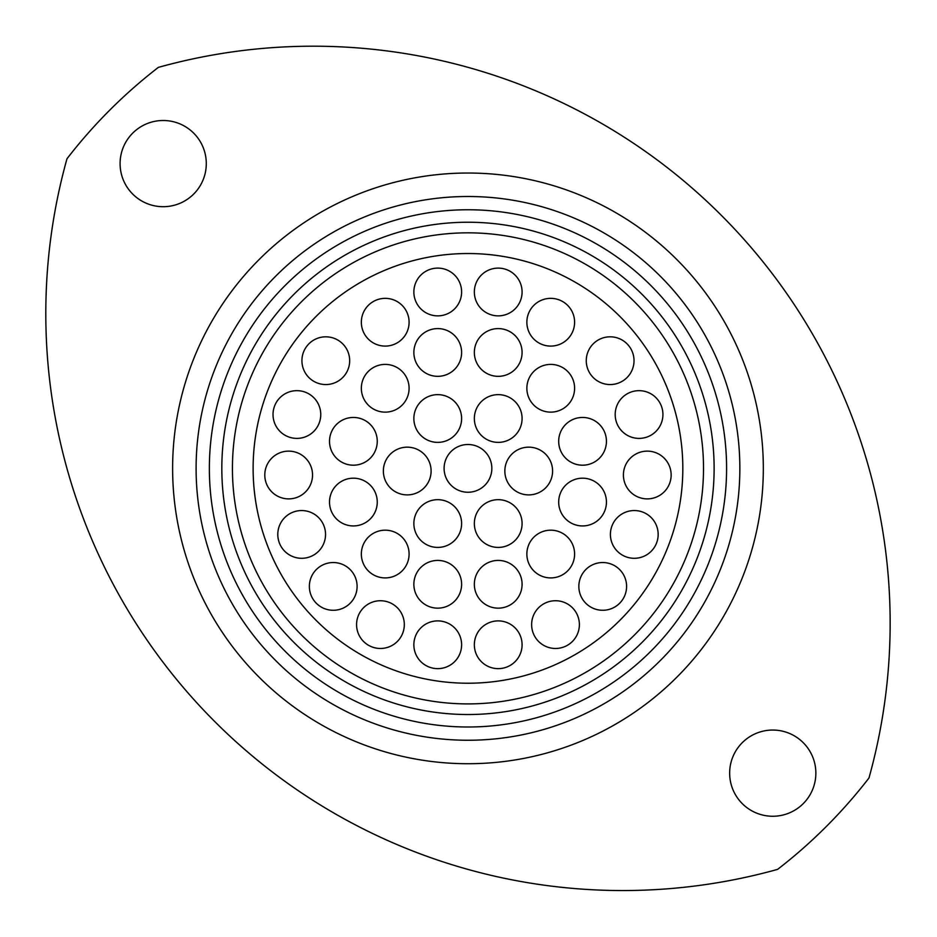 <?xml version="1.0" encoding="UTF-8"?>
<svg xmlns="http://www.w3.org/2000/svg" width="937" height="937" viewBox="0 0 937 937"><rect width="100%" height="100%" fill="white"/><g stroke="black" fill="none" stroke-linecap="round" stroke-linejoin="round"><path stroke-width="1.41" d="M120.088 163.6A43.102 43.102 0 0 0 163.19 206.702A43.102 43.102 0 0 0 206.292 163.6A43.102 43.102 0 0 0 163.19 120.498A43.102 43.102 0 0 0 120.088 163.6M729.654 773.154A43.102 43.102 0 0 0 772.756 816.256A43.102 43.102 0 0 0 815.858 773.154A43.102 43.102 0 0 0 772.756 730.052A43.102 43.102 0 0 0 729.654 773.154M868.974 778.003A576.911 576.911 0 0 0 158.353 67.382A506.624 506.624 0 0 0 66.984 158.751A576.911 576.911 0 0 0 777.605 869.372A506.624 506.624 0 0 0 868.974 778.003M726.585 468.371A258.612 258.612 0 0 0 467.973 209.759A258.612 258.612 0 0 0 209.361 468.371A258.612 258.612 0 0 0 467.973 726.995A258.612 258.612 0 0 0 726.585 468.371M196.102 468.371A271.882 271.882 0 0 1 467.973 196.501A271.882 271.882 0 0 1 739.855 468.371A271.882 271.882 0 0 1 467.973 740.253A271.882 271.882 0 0 1 196.102 468.371M703.511 468.371A235.538 235.538 0 0 0 467.973 232.833A235.538 235.538 0 0 0 232.435 468.371A235.538 235.538 0 0 0 467.973 703.91A235.538 235.538 0 0 0 703.511 468.371A235.538 235.538 0 0 1 467.973 703.91A235.538 235.538 0 0 1 232.435 468.371M409.094 322.223A23.87 23.87 0 0 1 385.212 346.093A23.87 23.87 0 0 1 361.342 322.223A23.87 23.87 0 0 1 385.212 298.353A23.87 23.87 0 0 1 409.094 322.223M461.613 291.993A23.87 23.87 0 0 1 437.731 315.863A23.87 23.87 0 0 1 413.861 291.993A23.87 23.87 0 0 1 437.731 268.111A23.87 23.87 0 0 1 461.613 291.993M461.613 352.464A23.87 23.87 0 0 1 437.731 376.334A23.87 23.87 0 0 1 413.861 352.464A23.87 23.87 0 0 1 437.731 328.594A23.87 23.87 0 0 1 461.613 352.464M461.613 418.511A23.87 23.87 0 0 1 437.731 442.381A23.87 23.87 0 0 1 413.861 418.511A23.87 23.87 0 0 1 437.731 394.641A23.87 23.87 0 0 1 461.613 418.511M349.677 360.686A23.87 23.87 0 0 1 325.807 384.557A23.87 23.87 0 0 1 301.925 360.686A23.87 23.87 0 0 1 325.807 336.816A23.87 23.87 0 0 1 349.677 360.686M409.094 388.269A23.87 23.87 0 0 1 385.212 412.139A23.87 23.87 0 0 1 361.342 388.269A23.87 23.87 0 0 1 385.212 364.399A23.87 23.87 0 0 1 409.094 388.269M377.26 441.327A23.87 23.87 0 0 1 353.39 465.197A23.87 23.87 0 0 1 329.519 441.327A23.87 23.87 0 0 1 353.39 417.445A23.87 23.87 0 0 1 377.26 441.327M312.536 475.012A23.87 23.87 0 0 1 288.666 498.882A23.87 23.87 0 0 1 264.796 475.012A23.87 23.87 0 0 1 288.666 451.13A23.87 23.87 0 0 1 312.536 475.012M320.759 414.529A23.87 23.87 0 0 1 296.888 438.399A23.87 23.87 0 0 1 273.018 414.529A23.87 23.87 0 0 1 296.888 390.659A23.87 23.87 0 0 1 320.759 414.529M431.102 471.03A23.87 23.87 0 0 1 407.232 494.9A23.87 23.87 0 0 1 383.362 471.03A23.87 23.87 0 0 1 407.232 447.16A23.87 23.87 0 0 1 431.102 471.03M377.26 502.068A23.87 23.87 0 0 1 353.39 525.938A23.87 23.87 0 0 1 329.519 502.068A23.87 23.87 0 0 1 353.39 478.186A23.87 23.87 0 0 1 377.26 502.068M325.537 534.418A23.87 23.87 0 0 1 301.667 558.3A23.87 23.87 0 0 1 277.797 534.418A23.87 23.87 0 0 1 301.667 510.548A23.87 23.87 0 0 1 325.537 534.418M357.102 586.41A23.87 23.87 0 0 1 333.232 610.28A23.87 23.87 0 0 1 309.362 586.41A23.87 23.87 0 0 1 333.232 562.54A23.87 23.87 0 0 1 357.102 586.41M409.094 554.048A23.87 23.87 0 0 1 385.212 577.918A23.87 23.87 0 0 1 361.342 554.048A23.87 23.87 0 0 1 385.212 530.178A23.87 23.87 0 0 1 409.094 554.048M461.613 523.549A23.87 23.87 0 0 1 437.731 547.419A23.87 23.87 0 0 1 413.861 523.549A23.87 23.87 0 0 1 437.731 499.679A23.87 23.87 0 0 1 461.613 523.549M404.315 624.604A23.87 23.87 0 0 1 380.445 648.474A23.87 23.87 0 0 1 356.575 624.604A23.87 23.87 0 0 1 380.445 600.734A23.87 23.87 0 0 1 404.315 624.604M461.613 584.29A23.87 23.87 0 0 1 437.731 608.16A23.87 23.87 0 0 1 413.861 584.29A23.87 23.87 0 0 1 437.731 560.42A23.87 23.87 0 0 1 461.613 584.29M461.613 644.761A23.87 23.87 0 0 1 437.731 668.643A23.87 23.87 0 0 1 413.861 644.761A23.87 23.87 0 0 1 437.731 620.891A23.87 23.87 0 0 1 461.613 644.761M579.382 624.604A23.87 23.87 0 0 1 555.5 648.474A23.87 23.87 0 0 1 531.63 624.604A23.87 23.87 0 0 1 555.5 600.734A23.87 23.87 0 0 1 579.382 624.604M522.085 644.761A23.87 23.87 0 0 1 498.215 668.643A23.87 23.87 0 0 1 474.345 644.761A23.87 23.87 0 0 1 498.215 620.891A23.87 23.87 0 0 1 522.085 644.761M522.085 584.29A23.87 23.87 0 0 1 498.215 608.16A23.87 23.87 0 0 1 474.345 584.29A23.87 23.87 0 0 1 498.215 560.42A23.87 23.87 0 0 1 522.085 584.29M522.085 523.549A23.87 23.87 0 0 1 498.215 547.419A23.87 23.87 0 0 1 474.345 523.549A23.87 23.87 0 0 1 498.215 499.679A23.87 23.87 0 0 1 522.085 523.549M574.604 554.048A23.87 23.87 0 0 1 550.733 577.918A23.87 23.87 0 0 1 526.863 554.048A23.87 23.87 0 0 1 550.733 530.178A23.87 23.87 0 0 1 574.604 554.048M658.161 534.418A23.87 23.87 0 0 1 634.279 558.3A23.87 23.87 0 0 1 610.409 534.418A23.87 23.87 0 0 1 634.279 510.548A23.87 23.87 0 0 1 658.161 534.418M626.595 586.41A23.87 23.87 0 0 1 602.725 610.28A23.87 23.87 0 0 1 578.843 586.41A23.87 23.87 0 0 1 602.725 562.54A23.87 23.87 0 0 1 626.595 586.41M606.438 502.068A23.87 23.87 0 0 1 582.556 525.938A23.87 23.87 0 0 1 558.686 502.068A23.87 23.87 0 0 1 582.556 478.186A23.87 23.87 0 0 1 606.438 502.068M552.584 471.03A23.87 23.87 0 0 1 528.714 494.9A23.87 23.87 0 0 1 504.844 471.03A23.87 23.87 0 0 1 528.714 447.16A23.87 23.87 0 0 1 552.584 471.03M671.15 475.012A23.87 23.87 0 0 1 647.28 498.882A23.87 23.87 0 0 1 623.41 475.012A23.87 23.87 0 0 1 647.28 451.13A23.87 23.87 0 0 1 671.15 475.012M662.927 414.529A23.87 23.87 0 0 1 639.057 438.399A23.87 23.87 0 0 1 615.187 414.529A23.87 23.87 0 0 1 639.057 390.659A23.87 23.87 0 0 1 662.927 414.529M606.438 441.327A23.87 23.87 0 0 1 582.556 465.197A23.87 23.87 0 0 1 558.686 441.327A23.87 23.87 0 0 1 582.556 417.445A23.87 23.87 0 0 1 606.438 441.327M574.604 388.269A23.87 23.87 0 0 1 550.733 412.139A23.87 23.87 0 0 1 526.863 388.269A23.87 23.87 0 0 1 550.733 364.399A23.87 23.87 0 0 1 574.604 388.269M522.085 418.511A23.87 23.87 0 0 1 498.215 442.381A23.87 23.87 0 0 1 474.345 418.511A23.87 23.87 0 0 1 498.215 394.641A23.87 23.87 0 0 1 522.085 418.511M522.085 352.464A23.87 23.87 0 0 1 498.215 376.334A23.87 23.87 0 0 1 474.345 352.464A23.87 23.87 0 0 1 498.215 328.594A23.87 23.87 0 0 1 522.085 352.464M522.085 291.993A23.87 23.87 0 0 1 498.215 315.863A23.87 23.87 0 0 1 474.345 291.993A23.87 23.87 0 0 1 498.215 268.111A23.87 23.87 0 0 1 522.085 291.993M574.604 322.223A23.87 23.87 0 0 1 550.733 346.093A23.87 23.87 0 0 1 526.863 322.223A23.87 23.87 0 0 1 550.733 298.353A23.87 23.87 0 0 1 574.604 322.223M634.021 360.686A23.87 23.87 0 0 1 610.151 384.557A23.87 23.87 0 0 1 586.269 360.686A23.87 23.87 0 0 1 610.151 336.816A23.87 23.87 0 0 1 634.021 360.686M491.843 468.371A23.87 23.87 0 0 1 467.973 492.253A23.87 23.87 0 0 1 444.103 468.371A23.87 23.87 0 0 1 467.973 444.501A23.87 23.87 0 0 1 491.843 468.371M253.131 468.371A214.854 214.854 0 0 1 467.973 253.529A214.854 214.854 0 0 1 682.827 468.371A214.854 214.854 0 0 1 467.973 683.225A214.854 214.854 0 0 1 253.131 468.371M253.88 450.346A214.854 214.854 0 0 0 449.936 682.464A214.854 214.854 0 0 0 682.066 486.408A214.854 214.854 0 0 0 486.01 254.29A214.854 214.854 0 0 0 253.88 450.346M763.327 468.371A295.354 295.354 0 0 1 467.973 763.725A295.354 295.354 0 0 1 172.619 468.371A295.354 295.354 0 0 1 467.973 173.029A295.354 295.354 0 0 1 763.327 468.371M221.823 468.371A246.15 246.15 0 0 1 467.973 222.233A246.15 246.15 0 0 1 714.123 468.371A246.15 246.15 0 0 1 467.973 714.521A246.15 246.15 0 0 1 221.823 468.371"/></g></svg>
